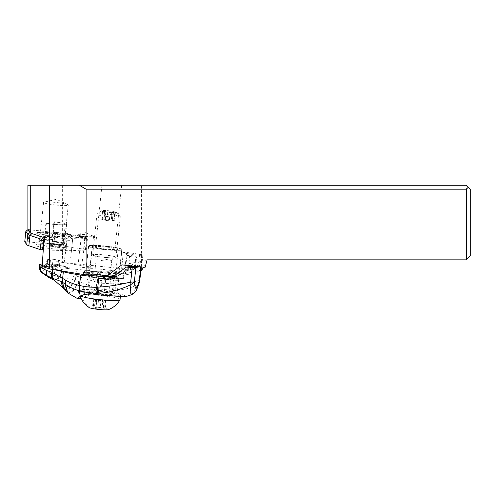 <?xml version="1.0" encoding="UTF-8"?>
<svg xmlns="http://www.w3.org/2000/svg" width="495" height="495" viewBox="0 0 495 495"><rect width="100%" height="100%" fill="white"/><g stroke="black" fill="none" stroke-linecap="round" stroke-linejoin="round"><path stroke-width="0.37" stroke-dasharray="2.48 1.86" d="M143.674 267.17L146.149 263.408L147.102 259.844L466.333 259.844L470.25 255.927L470.25 189.189L466.333 185.272L49.729 185.272L49.729 231.982L62.636 232.978L62.636 185.272M27.887 185.272L49.729 185.272M111.907 185.272L101.958 185.272L111.907 185.272M130.996 265.834L134.931 262.579L121.844 264.875M114.71 275.362L121.355 274.193L130.272 266.434M126.522 253.508L136.082 254.882A5.043 0.526 6 0 0 142.838 255.142A5.043 0.526 6 0 0 142.863 255.098A5.043 0.526 6 0 0 139.615 254.263L130.049 252.889A5.043 0.526 6 0 0 123.274 252.673A5.043 0.526 6 0 0 126.522 253.508L124.672 271.062M139.615 254.263L138.804 262.01A5.043 0.526 -174 0 1 142.046 262.845A5.043 0.526 -174 0 1 142.022 262.888A5.043 0.526 -174 0 1 135.271 262.628L134.931 262.579M138.804 262.01L128.205 270.443L130.049 252.889M146.149 263.408L146.935 260.475L138.464 261.96M146.935 260.475L145.097 267.319M121.355 274.193A5.043 0.526 -174 0 1 121.034 273.97A5.043 0.526 -174 0 1 123.688 273.785L140.84 270.777M123.688 273.785L128.205 270.443M61.658 262.387L62.636 262.424L62.636 249.851L61.658 262.387L81.731 265.605A8.223 0.854 -174 0 1 82.102 265.642A8.223 0.854 -174 0 1 90.282 267.362A8.223 0.854 -174 0 1 82.102 267.362A8.223 0.854 -174 0 1 77.833 266.793L69.721 267.139A5.872 0.613 -174 0 1 69.721 267.158A5.872 0.613 -174 0 1 63.626 267.127L42.168 266.44M141.329 270.691L62.636 262.424M102.768 269.398A16.83 1.751 -174 0 1 119.512 272.918A16.83 1.751 -174 0 1 102.768 272.918A16.83 1.751 -174 0 1 86.031 269.398A16.83 1.751 -174 0 1 102.768 269.398M61.869 262.536L64.826 233.683L62.636 232.978M62.636 249.851L64.084 233.133M141.384 270.654L141.384 185.272M147.102 259.844L147.102 185.272M466.333 259.844L466.333 185.272M44.086 237.643L67.258 238.386A5.872 0.613 -174 0 1 66.912 238.349A5.872 0.613 -174 0 1 61.071 237.124A5.872 0.613 -174 0 1 66.912 237.124A5.872 0.613 -174 0 1 72.753 238.349A5.872 0.613 -174 0 1 72.728 238.392L81.149 238.033A8.223 0.854 -174 0 1 76.96 236.833A8.223 0.854 -174 0 1 85.134 236.833A8.223 0.854 -174 0 1 85.542 236.876A4.647 0.483 6 0 0 85.468 236.87L64.826 233.683M27.887 229.488L49.729 231.982M52.668 236.022A12.431 1.293 -174 0 1 40.312 233.423A12.431 1.293 -174 0 1 52.668 233.423A12.431 1.293 -174 0 1 65.031 236.022A12.431 1.293 -174 0 1 52.668 236.022M81.731 265.605L85.542 236.876M85.363 236.387A8.223 0.854 6 0 0 93.536 236.387A8.223 0.854 6 0 0 93.215 236.103A8.223 0.854 6 0 0 85.363 234.667A8.223 0.854 6 0 0 77.554 234.457A8.223 0.854 6 0 0 77.183 234.667A8.223 0.854 6 0 0 85.363 236.387M81.149 238.033L77.833 266.793M70.729 257.573L72.728 238.392M67.141 236.183A5.872 0.613 6 0 0 72.975 236.183A5.872 0.613 6 0 0 72.753 235.979A5.872 0.613 6 0 0 67.141 234.952A5.872 0.613 6 0 0 61.566 234.803A5.872 0.613 6 0 0 61.3 234.952A5.872 0.613 6 0 0 67.141 236.183M63.626 267.127L67.258 238.386M55.929 205.048A12.431 1.293 6 0 0 68.285 205.048A12.431 1.293 6 0 0 67.803 204.627A12.431 1.293 6 0 0 55.929 202.449A12.431 1.293 6 0 0 44.123 202.133A12.431 1.293 6 0 0 43.566 202.449A12.431 1.293 6 0 0 55.929 205.048M105.212 246.163A16.83 1.751 6 0 0 88.475 246.163A16.83 1.751 6 0 0 105.212 249.684A16.83 1.751 6 0 0 121.956 249.684A16.83 1.751 6 0 0 105.212 246.163M105.212 248.948A9.789 1.015 -174 0 1 95.479 246.9A9.789 1.015 -174 0 1 105.212 246.9A9.789 1.015 -174 0 1 114.945 248.948A9.789 1.015 -174 0 1 105.212 248.948M89.725 245.508A16.638 1.732 -174 0 1 108.263 246.337A16.638 1.732 -174 0 1 121.758 249.468A16.638 1.732 -174 0 1 120.7 249.95A16.638 1.732 -174 0 1 102.162 249.121A16.638 1.732 -174 0 1 88.667 245.99A16.638 1.732 -174 0 1 89.725 245.508M93.004 245.978A13.111 1.361 6 0 0 92.169 246.362A13.111 1.361 6 0 0 102.805 248.83A13.111 1.361 6 0 0 117.42 249.48A13.111 1.361 6 0 0 118.256 249.103A13.111 1.361 6 0 0 107.619 246.634A13.111 1.361 6 0 0 93.004 245.978M86.675 274.546A16.638 1.732 6 0 0 85.616 275.034A16.638 1.732 6 0 0 99.111 278.165A16.638 1.732 6 0 0 117.649 278.994A16.638 1.732 6 0 0 118.707 278.512A16.638 1.732 6 0 0 105.212 275.381A16.638 1.732 6 0 0 86.675 274.546M114.37 278.524A13.111 1.361 -174 0 1 99.755 277.868A13.111 1.361 -174 0 1 89.119 275.399A13.111 1.361 -174 0 1 89.954 275.022A13.111 1.361 -174 0 1 104.563 275.672A13.111 1.361 -174 0 1 115.205 278.14A13.111 1.361 -174 0 1 114.37 278.524M116.319 212.664A7.827 0.817 -174 0 1 107.192 212.225A7.827 0.817 -174 0 1 101.296 210.722A7.827 0.817 -174 0 1 101.741 210.573A7.827 0.817 -174 0 1 110.063 210.913A7.827 0.817 -174 0 1 116.783 212.349A7.827 0.817 -174 0 1 116.319 212.664M103.381 211.223A3.292 0.34 -174 0 1 106.177 211.854A3.292 0.34 -174 0 1 106.177 211.866L107.755 212.095A3.292 0.34 -174 0 1 112.099 212.473L113.398 212.491A3.292 0.34 -174 0 1 113.169 212.336A3.292 0.34 -174 0 1 114.951 212.225L115.434 212.188L114.673 212.021A3.292 0.34 -174 0 1 111.876 211.384A3.292 0.34 -174 0 1 111.882 211.371L110.305 211.142A3.292 0.34 -174 0 1 105.961 210.771L104.655 210.746A3.292 0.34 -174 0 1 104.884 210.901A3.292 0.34 -174 0 1 104.68 210.994A3.292 0.34 -174 0 1 103.108 211.019L102.626 211.049L103.381 211.223L102.484 219.737L101.729 219.57L102.211 219.533A3.292 0.34 6 0 0 103.783 219.514A3.292 0.34 6 0 0 103.993 219.415A3.292 0.34 6 0 0 103.764 219.266L105.064 219.285A3.292 0.34 6 0 0 109.407 219.662L110.985 219.891A3.292 0.34 6 0 0 110.985 219.904A3.292 0.34 6 0 0 113.782 220.535L114.537 220.708L114.054 220.739A3.292 0.34 6 0 0 112.272 220.857A3.292 0.34 6 0 0 112.507 221.011L111.202 220.987A3.292 0.34 6 0 0 106.858 220.615L105.28 220.386A3.292 0.34 6 0 0 105.28 220.374A3.292 0.34 6 0 0 102.484 219.737M119.555 217.058A11.744 1.219 6 0 0 120.304 216.717A11.744 1.219 6 0 0 120.248 216.587A11.744 1.219 6 0 0 110.168 214.434A11.744 1.219 6 0 0 97.688 213.92A11.744 1.219 6 0 0 97.02 214.143A11.744 1.219 6 0 0 96.94 214.267A11.744 1.219 6 0 0 106.468 216.476A11.744 1.219 6 0 0 119.555 217.058M93.419 254.579A11.744 1.219 6 0 0 92.67 254.919A11.744 1.219 6 0 0 102.193 257.128A11.744 1.219 6 0 0 115.279 257.716A11.744 1.219 6 0 0 116.028 257.375A11.744 1.219 6 0 0 106.499 255.166A11.744 1.219 6 0 0 93.419 254.579M112.835 280.95A11.744 1.219 6 0 0 113.584 280.609A11.744 1.219 6 0 0 104.061 278.4A11.744 1.219 6 0 0 90.975 277.813A11.744 1.219 6 0 0 90.226 278.153A11.744 1.219 6 0 0 99.755 280.362A11.744 1.219 6 0 0 112.835 280.95M89.552 291.363A11.744 1.219 6 0 0 88.803 291.704A11.744 1.219 6 0 0 98.332 293.912A11.744 1.219 6 0 0 111.412 294.5A11.744 1.219 6 0 0 112.161 294.16A11.744 1.219 6 0 0 102.638 291.951A11.744 1.219 6 0 0 89.552 291.363M92.874 294.092A20.159 2.098 -174 0 1 80.431 290.825A20.159 2.098 -174 0 1 81.718 290.237A20.159 2.098 -174 0 1 104.179 291.246A20.159 2.098 -174 0 1 120.533 295.039A20.159 2.098 -174 0 1 119.246 295.626A20.159 2.098 -174 0 1 100.473 295.039M120.05 299.642A20.159 2.098 6 0 0 103.696 295.849A20.159 2.098 6 0 0 81.23 294.841A20.159 2.098 6 0 0 79.949 295.428A20.159 2.098 6 0 0 79.961 295.521A20.159 2.098 6 0 0 80.574 296.035M108.349 309.635A9.789 1.015 6 0 0 101.648 307.729A9.789 1.015 6 0 0 89.743 307.11A9.789 1.015 6 0 0 89.317 307.63M101.921 309.27A3.292 0.34 6 0 0 97.577 308.899L95.999 308.676A3.292 0.34 6 0 0 96.005 308.657A3.292 0.34 6 0 0 93.209 308.02L92.447 307.847L92.93 307.816A3.292 0.34 6 0 0 94.502 307.797A3.292 0.34 6 0 0 94.712 307.698A3.292 0.34 6 0 0 94.483 307.544L95.789 307.568A3.292 0.34 6 0 0 100.132 307.946L101.71 308.168A3.292 0.34 6 0 0 101.704 308.187A3.292 0.34 6 0 0 104.501 308.818L104.779 309.022A3.292 0.34 6 0 0 102.997 309.14A3.292 0.34 6 0 0 103.226 309.295L101.921 309.27L102.818 300.756L104.123 300.774A3.292 0.34 -174 0 1 103.888 300.62A3.292 0.34 -174 0 1 105.67 300.502L105.398 300.304A3.292 0.34 -174 0 1 102.601 299.667A3.292 0.34 -174 0 1 102.601 299.654L101.023 299.425A3.292 0.34 -174 0 1 96.68 299.048L95.38 299.029A3.292 0.34 -174 0 1 95.609 299.184A3.292 0.34 -174 0 1 95.399 299.277A3.292 0.34 -174 0 1 93.827 299.302L93.345 299.333L94.1 299.506A3.292 0.34 -174 0 1 96.902 300.137A3.292 0.34 -174 0 1 96.896 300.149L98.474 300.378A3.292 0.34 -174 0 1 102.818 300.756M102.607 299.648L101.704 308.187M95.999 308.676L96.902 300.137M45.33 266.483A4.845 1.51 -71 0 0 44.655 269.181C42.737 268.166 41.518 267.009 41.011 265.722L45.8 266.57L44.816 269.249L41.797 272.726M45.8 266.57L46.443 266.675L44.816 269.249C48.083 271.823 49.618 273.104 53.745 275.177L49.098 277.652M39.47 268.445L39.81 265.951L39.322 266.508M42.329 264.008A7.048 0.749 -173.7 0 1 46.716 264.219L46.443 266.675L55.23 269.274A6.763 1.021 -79.6 0 1 53.745 275.177L59.518 277.021A7.53 1.238 -74.5 0 0 61.757 270.617L74.033 275.102L72.647 279.483L66.745 287.502L62.797 287.675M55.23 269.274L61.757 270.617L62.277 265.895A46.976 4.975 6.3 0 0 65.711 266.304C65.724 267.517 66.336 268.24 67.555 268.463A46.976 4.975 6.3 0 0 76.966 269.391A39.148 4.146 -173.7 0 1 98.449 271.922L97.298 282.367L76.515 276.074L75.314 280.195L60.563 277.212A7.604 0.934 106.1 0 0 62.71 270.901M46.716 264.219A58.719 6.218 -173.7 0 1 62.277 265.895M56.251 270.022L55.527 268.086A46.976 4.975 6.3 0 0 52.761 267.566A58.719 6.218 -173.7 0 1 42.236 265.425M55.527 268.086L65.711 266.304M76.966 269.391L76.236 275.993L74.033 275.102M76.156 275.963L74.955 280.071L68.539 288.931L64.3 289.482M75.067 280.108L76.515 276.074M80.858 277.491L79.188 281.735L75.314 280.195L68.83 289.154L64.548 289.761M85.895 274.935A1.955 1.832 -99.9 0 0 86.303 273.927L88.704 273.506A7.827 0.829 6.3 0 0 89.205 273.277A7.827 0.829 6.3 0 0 88.76 272.943L84.552 271.204A5.872 0.619 -173.7 0 1 84.224 270.951A5.872 0.619 -173.7 0 1 87.2 270.74L98.258 271.279A7.827 0.829 6.3 0 0 101.723 271.223L104.129 270.802A1.955 1.832 80.1 0 1 102.094 272.467L98.449 271.922M139.726 280.882A7.827 0.829 6.3 0 0 139.219 280.523L129.746 282.713L115.62 284.037L116.87 272.708A39.148 4.146 -173.7 0 1 127.729 274.564L123.063 275.381A16.638 1.763 6.3 0 0 97.175 271.662A12.332 1.306 6.3 0 0 89.88 272.046A12.332 1.306 6.3 0 0 91.012 272.739A16.638 1.763 6.3 0 0 101.407 275.183A16.638 1.763 6.3 0 0 109.902 276.204M116.87 272.708L104.129 270.802M86.303 273.927L99.05 275.833A39.148 4.146 -173.7 0 0 106.295 276.835M113.213 276.47A16.638 1.763 6.3 0 0 115.985 276.625L112.235 277.2M130.562 266.378L125.192 271.433C125.773 271.805 128.131 270.369 132.27 267.127L133.805 265.809L138.031 265.072L128.434 274.36L123.063 275.381L123.979 274.075C123.973 272.931 121.721 273.679 117.21 276.328M138.031 265.072A39.148 4.146 -173.7 0 1 140.821 266.001A7.827 0.829 -173.7 0 1 141.329 266.36A7.827 0.829 -173.7 0 1 140.834 266.588L139.838 266.768M135.593 266.415A4.894 0.52 6.3 0 0 133.805 265.809M140.821 266.001L139.219 280.523A7.827 7.159 65.6 0 1 138.767 283.177L139.411 282.385M131.701 294.667L138.767 283.177C133.613 287.335 125.724 289.754 115.118 290.429L115.62 284.037L101.314 283.171L97.367 282.385L95.51 287.954L91.259 294.278L97.614 292.211L105.546 291.14A21.532 2.277 6.3 0 0 78.594 290.386A21.532 2.277 6.3 0 0 90.628 293.789M115.118 290.429L113.429 290.447L114.215 284.111M97.298 282.367L95.486 287.948L97.348 282.379M95.424 287.929L79.188 281.735L72.14 291.475L67.419 292.632M95.486 287.948L91.222 294.29L81.013 298.256M116.498 276.587L112.043 277.311M94.687 277.577A12.332 1.306 6.3 0 0 97.385 278.029L95.677 293.504L100.411 294.209L102.118 278.735A12.332 1.306 6.3 0 0 118.695 279.335A12.332 1.306 6.3 0 0 110.756 277.219L106.023 276.513A12.332 1.306 6.3 0 0 103.059 276.111A14.677 1.553 -173.7 0 1 120.409 278.951A14.677 1.553 -173.7 0 1 113.547 280.158A14.677 1.553 -173.7 0 1 94.687 277.577L91.29 275.932L90.808 274.972L91.012 272.739M97.175 271.662L96.964 273.593A16.638 1.763 -173.7 0 1 114.425 275.325A16.638 1.763 -173.7 0 1 123.552 277.924A16.638 1.763 -173.7 0 1 101.19 277.12A16.638 1.763 -173.7 0 1 90.802 274.675M95.677 293.504A12.332 1.306 -173.7 0 1 87.739 291.394A12.332 1.306 -173.7 0 1 104.315 291.988L106.023 276.513M103.059 276.111C98.072 274.948 96.042 274.112 96.964 273.593M105.546 291.14L112.161 292.267C118.942 293.405 125.779 295.663 125.947 296.072L124.932 296.839M122.593 296.666A21.532 2.277 6.3 0 0 125.947 296.072M110.756 277.219L109.049 292.7L104.315 291.988M109.049 292.7A12.332 1.306 -173.7 0 1 116.987 294.81A12.332 1.306 -173.7 0 1 100.411 294.209M112.161 292.267L113.429 290.447L99.736 288.993L101.314 283.171M97.614 292.211L99.736 289L95.51 287.954M102.118 278.735L97.385 278.029M133.508 255.903A4.894 0.52 -173.7 0 1 136.657 256.744A4.894 0.52 -173.7 0 1 130.08 256.509A4.894 0.52 -173.7 0 1 126.93 255.667A4.894 0.52 -173.7 0 1 133.508 255.903M61.826 270.635A7.536 1.182 -74.5 0 1 59.61 277.039L59.518 277.021M53.998 280.102L59.61 277.039L60.563 277.212L54.691 280.523M44.637 265.351L48.572 264.664L52.421 264.949L52.563 263.922L57.395 264.639L57.03 265.636A10.061 1.064 6.3 0 1 59.053 266.96A10.061 1.064 6.3 0 1 50.719 266.737L46.091 266.044L47.081 264.881L45.849 264.454L44.098 265.357L46.091 266.044M57.203 265.32A9.492 1.002 -173.7 0 1 59.177 266.137A9.492 1.002 -173.7 0 1 51.536 266.316L50.719 266.737M51.536 266.316L52.711 264.151L53.058 261.057L46.456 259.844L50.57 259.126L53.076 259.275L52.563 263.922L49.847 263.755L48.17 264.689M44.705 265.339L48.003 264.676L57.03 265.636M45.849 264.454L46.029 263.711L50.144 262.994L49.847 263.755M50.144 262.994L50.57 259.126M46.029 263.711L46.456 259.844M53.076 259.275L58.54 260.092A9.789 1.033 -173.7 0 1 60.062 260.834A9.789 1.033 -173.7 0 1 53.058 261.057M58.54 260.092L58.2 263.185A9.789 1.033 -173.7 0 1 59.722 263.928A9.789 1.033 -173.7 0 1 59.697 263.983A9.789 1.033 -173.7 0 1 52.711 264.151M57.395 264.639L58.2 263.185M47.594 260.24L47.081 264.881L51.913 265.605M46.406 223.196A11.453 1.188 6 0 0 58.546 224.65A11.453 1.188 6 0 0 65.284 224.272A11.453 1.188 6 0 0 53.918 221.878L54.425 221.791A12.82 1.33 -174 0 1 66.646 224.414A12.82 1.33 -174 0 1 59.338 224.854A12.82 1.33 -174 0 1 45.893 223.288L46.406 223.196L44.321 242.996L43.467 245.755L43.102 245.161L43.851 242.723L45.893 223.288M54.425 221.791L52.383 241.226L52.637 243.484L52.13 244.233L51.833 241.678L53.918 221.878M51.833 241.678A11.453 1.188 -174 0 1 63.187 243.998A11.453 1.188 -174 0 1 63.199 244.072A11.453 1.188 -174 0 1 62.469 244.406A11.453 1.188 -174 0 1 44.321 242.996M52.383 241.226A12.82 1.33 -174 0 1 64.585 243.769A12.82 1.33 -174 0 1 64.604 243.849A12.82 1.33 -174 0 1 63.787 244.221A12.82 1.33 -174 0 1 43.851 242.723M52.637 243.484A14.188 1.473 -174 0 1 65.699 246.25A14.188 1.473 -174 0 1 65.451 246.584A14.188 1.473 -174 0 1 64.814 246.751A14.188 1.473 -174 0 1 43.102 245.161M52.13 244.233A13 1.349 -174 0 1 64.449 246.807A13 1.349 -174 0 1 64.22 247.11A13 1.349 -174 0 1 63.638 247.271A13 1.349 -174 0 1 43.467 245.755M43.269 249.926L65.334 250.631A24.855 2.586 6 0 0 71.472 250.643L85.388 250.043A4.696 0.489 6 0 0 86.093 249.963A4.696 0.489 6 0 0 86.266 249.857A4.696 0.489 6 0 0 83.612 249.133L62.067 245.805A24.855 2.586 6 0 0 53.8 244.703L28.172 241.777A3.131 0.328 6 0 0 24.762 241.715M47.235 248.162A15.463 1.609 -174 0 1 36.036 245.328A15.463 1.609 -174 0 1 55.514 245.91A15.463 1.609 -174 0 1 66.738 248.552A15.463 1.609 -174 0 1 47.235 248.162M43.962 239.537L66.429 240.254L65.532 238.039L43.127 237.322M31.928 233.553A22.9 2.382 -174 0 1 29.96 232.545M27.998 229.618L54.902 232.576A22.9 2.382 -174 0 1 62.519 233.59L85.598 237.309L71.187 238.046A22.9 2.382 -174 0 1 65.532 238.039M57.018 233.541A16.248 1.689 6 0 0 36.581 233.213A16.248 1.689 6 0 0 48.318 235.911A16.248 1.689 6 0 0 68.718 236.591A16.248 1.689 6 0 0 57.018 233.541M25.864 231.332A3.131 0.328 -174 0 1 29.261 231.4L28.172 241.777M54.902 232.576L54.889 234.327L29.261 231.4L29.273 229.643M53.8 244.703L54.889 234.327A24.855 2.586 -174 0 1 63.156 235.428L62.067 245.805M84.063 236.913L84.701 238.757L63.156 235.428L62.519 233.59M83.612 249.133L84.701 238.757A4.696 0.489 -174 0 1 87.337 239.425A4.696 0.489 -174 0 1 87.355 239.481A4.696 0.489 -174 0 1 87.182 239.586A4.696 0.489 -174 0 1 86.483 239.667L85.388 250.043M71.187 238.046L72.561 240.261L86.483 239.667L85.103 237.452M71.472 250.643L72.561 240.261A24.855 2.586 -174 0 1 66.429 240.254L65.334 250.631M55.712 237.284A12.721 1.324 -174 0 1 64.956 239.537A12.721 1.324 -174 0 1 64.87 239.673A12.721 1.324 -174 0 1 48.894 239.135A12.721 1.324 -174 0 1 39.705 237.025A12.721 1.324 -174 0 1 39.65 236.882A12.721 1.324 -174 0 1 55.712 237.284M48.46 243.268A12.721 1.324 -174 0 1 39.216 241.016A12.721 1.324 -174 0 1 39.247 240.935A12.721 1.324 -174 0 1 55.279 241.418A12.721 1.324 -174 0 1 64.505 243.59A12.721 1.324 -174 0 1 64.523 243.676A12.721 1.324 -174 0 1 48.46 243.268M136.082 254.882L135.271 262.628M85.159 239.728L85.468 236.87M111.227 261.063A7.827 0.817 6 0 0 111.728 260.84A7.827 0.817 6 0 0 105.379 259.368A7.827 0.817 6 0 0 96.655 258.972A7.827 0.817 6 0 0 96.154 259.201A7.827 0.817 6 0 0 102.508 260.673A7.827 0.817 6 0 0 111.227 261.063M95.028 274.465A7.827 0.817 6 0 0 94.526 274.688A7.827 0.817 6 0 0 100.875 276.161A7.827 0.817 6 0 0 109.599 276.556A7.827 0.817 6 0 0 110.1 276.328A7.827 0.817 6 0 0 103.752 274.855A7.827 0.817 6 0 0 95.028 274.465M81.23 294.841A21.922 20.487 -99.9 0 0 89.743 307.11M98.474 300.378L97.577 308.899M104.123 300.774L103.226 309.295M105.67 300.502L104.779 309.022M105.398 300.304L104.501 308.818M101.023 299.425L100.132 307.946M96.68 299.048L95.789 307.568M95.38 299.029L94.483 307.544M93.827 299.302L92.93 307.816M94.1 299.506L93.209 308.02M107.755 212.095L106.858 220.615M105.28 220.386L106.177 211.866L105.28 220.393M112.099 212.473L111.202 220.987M102.211 219.533L103.108 211.019M103.764 219.266L104.655 210.746M105.064 219.285L105.961 210.771M109.407 219.662L110.305 211.142M111.876 211.384L110.985 219.885M113.782 220.535L114.673 212.021M114.054 220.739L114.951 212.225M112.507 221.011L113.398 212.491M41.19 264.095L41.011 265.722C40.46 267.083 40.064 267.158 39.81 265.951L39.99 264.305M52.557 269.41L52.761 267.566M101.723 271.223A1.955 1.832 80.1 0 1 99.693 272.887A5.872 0.619 -173.7 0 1 97.088 272.931L86.031 272.386A7.827 0.829 6.3 0 0 82.504 273.005L86.712 274.75A5.872 0.619 -173.7 0 1 86.668 275.171L85.338 275.406M99.693 272.887L102.094 272.467M67.555 268.463L57.507 270.227M88.704 273.506A1.955 1.832 80.1 0 1 86.668 275.171M88.76 272.943A1.955 1.832 -67.5 0 1 86.712 274.75M84.552 271.204A1.955 1.832 -67.5 0 1 82.504 273.005M87.2 270.74A1.955 0.971 92.8 0 1 86.149 272.411A1.955 0.971 92.8 0 1 86.031 272.386M98.258 271.279A1.955 0.971 92.8 0 1 97.206 272.949A1.955 0.971 92.8 0 1 97.088 272.931M67.803 292.966L72.567 291.759L79.67 281.958L81.353 277.664M98.994 276.321L99.05 275.833M113.052 284.13A7.827 2.747 89.7 0 1 112.179 290.429L111.047 292.069M62.005 270.691A7.555 1.12 105.5 0 1 59.827 277.082L54.085 280.158M62.519 270.839A7.592 0.978 105.9 0 1 60.359 277.175L54.611 280.467M123.274 252.673L121.034 273.97M93.536 236.387L90.282 267.362M77.183 234.667L76.96 236.833M72.975 236.183L72.753 238.349M61.3 234.952L61.071 237.124M72.753 235.979L67.357 233.454L61.566 234.803M93.215 236.103L85.672 232.563L77.554 234.457M68.285 205.048L65.031 236.022M43.566 202.449L40.312 233.423M67.803 204.627L56.399 199.275L44.123 202.133M86.031 269.398L88.475 246.163M119.512 272.918L121.956 249.684M121.64 185.272L114.945 248.948M101.958 185.272L95.479 246.9M142.863 255.098L142.046 262.845M85.616 275.034L88.667 245.99M118.707 278.512L121.758 249.468M115.205 278.14L118.256 249.103M89.119 275.399L92.169 246.362M116.783 212.349L120.248 216.587M101.296 210.722L97.02 214.143M92.67 254.919L96.94 214.267M116.028 257.375L120.304 216.717M111.728 260.84C112.891 257.239 114.054 258.074 114.215 257.728L114.197 257.734C113.757 258.384 96.185 256.775 94.372 255.643C94.409 256.305 95.442 254.647 96.154 259.201L94.526 274.688C92.843 279.031 92.231 277.144 92.039 277.8L92.058 277.794C92.497 277.144 110.069 278.753 111.882 279.885C111.845 279.223 110.812 280.882 110.1 276.328L111.728 260.84M88.803 291.704L90.226 278.153M112.161 294.16L113.584 280.609M120.372 296.585L120.533 295.039M79.949 295.428L80.431 290.825M79.961 295.521A21.922 21.922 0 0 0 80.196 296.245M104.185 300.818L103.288 309.338M103.888 300.62L102.997 309.14M106.153 300.471L105.256 308.991M95.318 298.986L94.421 307.506M95.609 299.184L94.712 307.698M93.345 299.333L92.447 307.847M106.177 211.854L105.28 220.374M102.626 211.049L101.729 219.57M104.884 210.901L103.993 219.415M104.594 210.703L103.696 219.223M115.434 212.188L114.537 220.708M113.169 212.336L112.272 220.857M113.46 212.534L112.569 221.055M89.205 273.277C88.252 274.917 87.59 275.542 87.219 275.164L84.818 275.585M102.644 272.46L97.206 272.949L83.08 272.442L84.224 270.951M128.019 274.564L123.236 275.406M141.329 266.36L141.267 266.916M78.594 290.386L77.703 298.466M116.474 276.594L111.691 277.429M93.79 277.367C98.394 278.92 114.964 280.783 120.007 280.195C122.098 280.226 123.28 279.465 123.552 277.924L123.979 274.075M87.739 291.394L89.88 272.046M116.987 294.81L118.695 279.335M135.599 266.322L136.657 256.744M125.192 271.433L126.93 255.667M59.697 263.983L59.276 266.353L52.383 264.943M59.722 263.928L60.062 260.834M63.199 244.072L65.284 224.272M64.604 243.849L66.646 224.414M64.585 243.769L65.699 246.25M64.22 247.11L65.451 246.584M63.187 243.998L64.449 246.807M87.355 239.481L86.266 249.857M85.598 237.309L87.337 239.425M64.87 239.673L68.718 236.591M39.705 237.025L36.581 233.213M39.216 241.016L39.65 236.882M64.523 243.676L64.956 239.537M64.505 243.59L66.738 248.552M39.247 240.935L36.036 245.328"/><path stroke-width="0.74" d="M30.269 185.272L27.887 185.272L27.887 229.488L30.269 233.003L44.086 237.643L42.168 266.44L49.481 268.896L49.481 185.272L30.269 185.272L30.269 233.003M79.318 185.272L86.099 189.189L466.333 189.189L468.295 187.228L466.333 185.272L49.481 185.272M468.295 187.228L470.25 189.189L470.25 255.927L466.333 259.844L466.333 189.189M86.099 189.189L86.099 274.966L105.385 276.996L121.844 264.875L145.097 267.319L147.102 259.844L466.333 259.844M105.385 276.996L114.71 275.362M130.272 266.434L130.996 265.834M140.84 270.777L141.384 270.654L143.674 267.17M86.099 274.966L49.481 268.896M100.473 295.039A20.159 2.098 -174 0 1 92.874 294.092M80.574 296.035A20.159 2.098 6 0 0 98.901 299.524A20.159 2.098 6 0 0 118.763 300.23A20.159 2.098 6 0 0 120.019 299.735A20.159 2.098 6 0 0 120.05 299.642L120.372 296.585M80.196 296.245A21.922 21.922 0 0 0 89.317 307.63A9.789 1.015 6 0 0 98.078 309.363A9.789 1.015 6 0 0 107.966 309.728A9.789 1.015 6 0 0 108.349 309.635A21.922 21.922 0 0 0 120.019 299.735M39.47 268.445L39.322 266.514L46.598 270.536C46.252 272.875 46.487 274.651 47.297 275.876C44.488 274.261 42.205 272.306 40.448 270.022L41.797 272.726M40.268 267.38L40.355 269.936L39.476 268.469M42.236 265.425A58.719 6.218 -173.7 0 1 41.203 265.184A7.048 0.749 -173.7 0 1 39.544 264.509A7.048 0.749 -173.7 0 1 39.99 264.305L41.19 264.095A7.048 0.749 -173.7 0 1 42.329 264.008M46.598 270.536L52.229 272.355L52.557 269.41M124.932 296.839L99.13 294.884L90.628 293.789L84.323 294.531L80.264 296.208L79.225 290.769C73.835 289.259 69.182 287.069 65.253 284.198L62.537 282.298L62.618 278.407L52.229 272.355C51.659 274.942 51.758 276.915 52.532 278.27L52.779 278.357A7.574 3.632 -71.1 0 1 52.433 272.429M79.225 290.769A7.827 2.574 -76.2 0 1 79.472 285.497L80.623 275.047A39.148 4.146 -173.7 0 1 63.348 271.78A46.976 4.975 6.3 0 0 56.894 270.338L56.251 270.022M52.569 272.485A7.586 3.694 109 0 0 52.934 278.407L60.947 281.408L61.071 277.25M97.738 294.717L97.552 293.201C93.697 293.263 89.162 292.817 83.946 291.864L79.299 290.788L79.509 285.504A20.258 18.934 80.1 0 1 79.472 285.497C74.071 284.241 69.461 282.472 65.643 280.189L65.253 284.198L67.803 292.966L64.3 289.482L62.277 282.138L60.947 281.408L62.797 287.675L54.524 280.418L52.934 278.407L54.691 280.523M62.376 278.221L62.537 282.298M65.643 280.189L62.618 278.407L63.348 271.78M80.623 275.047L84.268 275.591A1.955 1.832 -99.9 0 0 85.895 274.935M131.701 294.667L130.154 292.434L130.884 284.569A7.827 3.31 -106.1 0 0 130.68 282.008A7.827 0.829 6.3 0 0 134.318 281.958L135.921 267.455A7.827 0.829 -173.7 0 1 132.283 267.498A39.148 4.146 -173.7 0 1 126.336 267.121L112.235 277.2L111.319 277.441A39.148 4.146 -173.7 0 1 106.295 276.835M109.902 276.204A16.638 1.763 6.3 0 0 113.213 276.47M126.336 267.121L130.562 266.378A4.894 0.52 6.3 0 0 135.593 266.415L135.599 266.322M135.921 267.455L139.838 266.768M139.417 282.354L139.225 281.111A7.827 0.829 6.3 0 0 139.726 280.882L141.267 266.916M81.013 298.256L77.969 298.832L77.734 298.466L80.246 296.22L79.274 290.782A7.827 2.574 103.7 0 1 79.509 285.504M132.283 267.498L130.68 282.008C120.081 284.755 109.117 286.475 97.793 287.174L96.259 287.255A75.809 70.853 80.1 0 1 83.748 286.345L79.528 285.51M83.748 286.345L84.323 294.531M96.259 287.255L97.552 293.201L98.926 293.195A7.827 2.772 -93.7 0 1 97.367 287.205M140.803 266.867L139.225 281.111C137.82 285.497 136.738 287.966 135.983 288.517C135.321 288.028 134.764 285.844 134.318 281.958L130.884 284.569C123.168 288.678 109.073 292.978 99.452 293.176L98.926 293.195L99.13 294.884M99.452 293.176A7.827 2.772 -94.7 0 1 97.793 287.174L98.994 276.321M53.998 280.102L49.098 277.652L47.297 275.876L52.371 278.209A7.524 3.477 -71.4 0 1 52.049 272.293M41.203 265.184L40.448 270.022L40.534 267.504M51.864 272.231A7.505 3.477 -71.5 0 0 52.204 278.147L54.085 280.158L52.532 278.27M24.762 241.715A3.131 0.328 6 0 0 24.75 241.739A3.131 0.328 6 0 0 24.756 241.77L26.724 244.672A24.855 2.586 6 0 0 28.859 245.768L40.256 249.598L43.269 249.926M42.551 249.901L43.64 239.524L42.403 238.862L41.345 239.221L40.256 249.598M43.64 239.524L43.962 239.537M41.345 239.221L29.948 235.391L31.928 233.553L43.127 237.322L42.403 238.862M28.859 245.768L29.948 235.391A24.855 2.586 -174 0 1 27.813 234.296L26.724 244.672M27.992 229.643L25.851 231.394L27.813 234.296L29.96 232.545L27.998 229.618L25.864 231.332A3.131 0.328 -174 0 0 25.839 231.363L24.75 241.739M24.756 241.77L25.851 231.394A3.131 0.328 -174 0 1 25.839 231.363M64.548 289.761L62.488 282.261L62.58 278.376M67.419 292.632L64.925 283.963L65.272 279.972M57.507 270.227L56.894 270.338M84.268 275.591L85.338 275.406M54.611 280.467L54.085 280.158M49.098 277.652L41.592 272.516M39.495 268.544C39.643 269.651 40.343 270.982 41.599 272.516M39.544 264.509L39.328 266.44M64.3 289.482L62.797 287.675M139.429 282.323A7.827 7.827 0 0 0 139.72 280.913M67.803 292.966L77.963 298.85M124.938 296.876L131.41 294.779C136.175 292.335 136.057 290.571 137.703 287.249L139.411 282.385"/></g></svg>
